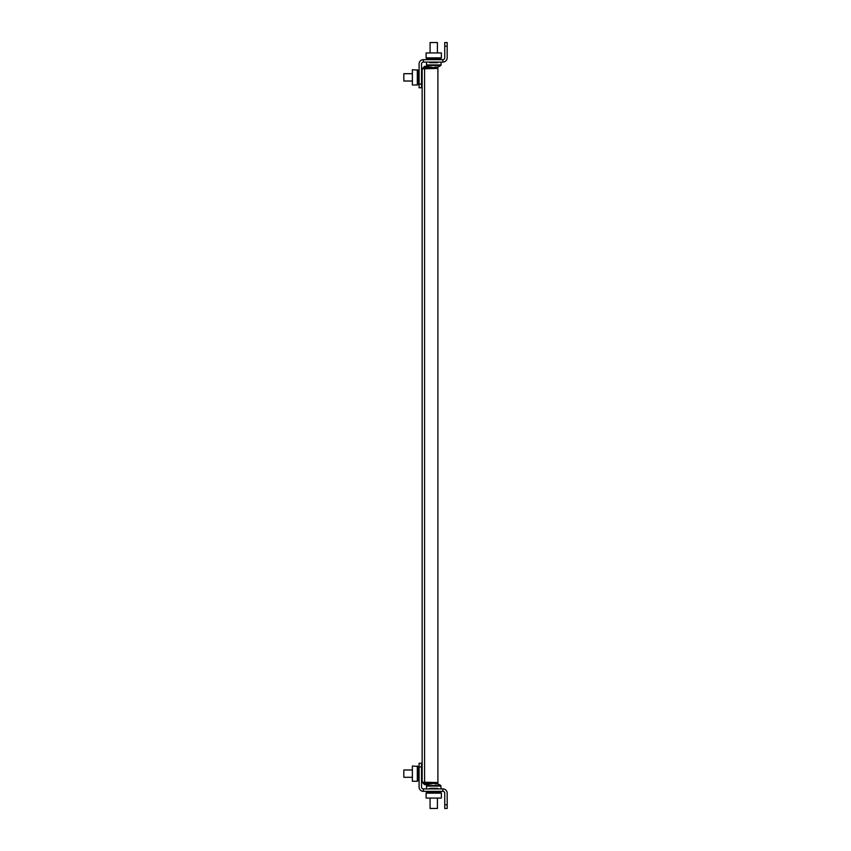 <?xml version="1.0" encoding="UTF-8"?>
<svg xmlns="http://www.w3.org/2000/svg" width="851" height="851" viewBox="0 0 851 851"><rect width="100%" height="100%" fill="white"/><g stroke="black" fill="none" stroke-linecap="round" stroke-linejoin="round"><path stroke-width="1.28" d="M422.139 782.186L422.139 68.814L437.903 68.452L437.903 782.548L422.139 782.186L424.585 784.633L424.585 783.409L437.903 783.409L437.903 784.016M423.362 782.186L424.585 783.409M424.585 784.633L428.181 784.633M423.362 68.814L424.585 67.591L424.585 66.367L422.139 68.814M424.585 66.367L428.181 66.367M424.585 67.591L437.903 67.591L437.903 66.984M442.903 62.091L442.903 59.655L423.362 59.655L423.362 62.091L442.903 62.091A4.276 4.276 0 0 0 447.179 57.815L447.179 46.209L444.743 46.209L444.743 42.55L447.179 42.55L447.179 46.209M423.362 59.655A4.276 4.276 0 0 0 419.086 63.931L419.086 84.079L421.532 84.079L421.532 63.931A1.83 1.83 0 0 1 423.362 62.091M421.532 84.079L421.532 87.749L419.086 87.749L419.086 84.079M442.903 59.655A1.83 1.83 0 0 0 444.743 57.815L444.743 46.209M417.862 70.144L412.373 69.729L412.373 84.994L417.32 84.994L418.479 84.121L417.32 84.994L417.862 70.144L419.086 71.069M419.086 83.653L417.862 84.579M422.139 81.334L421.532 81.802M421.532 72.931L422.139 73.399M441.382 57.879L441.382 52.932L426.106 52.932L426.106 57.879L426.989 59.038L426.106 57.879L441.382 57.879L440.031 59.655M429.308 62.091L429.776 62.708L437.712 62.708L438.18 62.091M427.457 59.655L426.532 58.432L440.967 58.432M426.532 58.432L426.106 57.879M403.821 73.846L403.821 80.888M435.574 67.569L435.595 67.569A12.212 12.212 0 0 0 440.797 65.474L426.691 65.474A12.212 12.212 0 0 0 431.893 67.569L432.085 67.378M437.414 52.932L437.414 42.55L430.085 42.55L430.085 52.932M435.595 67.569L435.425 67.569A12.18 7.308 -90 0 0 436.701 67.08A12.084 8.648 50.3 0 1 435.318 67.08A12.18 7.308 90 0 1 434.031 67.569L434.531 67.569A12.18 9.744 90 0 0 435.414 67.378M434.031 67.569L432.957 67.569A12.18 9.744 -90 0 1 431.244 67.08A12.084 6.489 -58.1 0 1 430.712 67.112A12.084 6.489 -58.1 0 1 430.202 67.08A12.18 9.744 90 0 0 431.914 67.569L431.893 67.569M426.415 788.909L426.691 785.526L440.797 785.526A12.212 12.212 0 0 0 435.595 783.431L435.574 783.431M430.085 798.068L430.085 808.45L437.414 808.45L437.414 798.068M432.085 783.622L431.914 783.431A12.18 9.744 90 0 0 430.202 783.92A12.084 6.489 -121.9 0 1 430.712 783.888A12.084 6.489 -121.9 0 1 431.244 783.92A12.18 9.744 -90 0 1 432.957 783.431L434.031 783.431A12.18 7.308 90 0 1 435.318 783.92A12.084 8.648 129.7 0 1 436.701 783.92A12.18 7.308 -90 0 0 435.425 783.431L435.595 783.431M435.414 783.622A12.18 9.744 90 0 0 434.531 783.431L434.031 783.431M426.106 793.121L426.106 798.068L441.382 798.068L441.382 793.121L440.499 791.962L441.382 793.121L426.106 793.121L427.457 791.345M438.18 788.909L437.712 788.292L429.776 788.292L429.308 788.909M440.031 791.345L440.967 792.568L426.532 792.568M440.967 792.568L441.382 793.121M423.362 788.909A1.83 1.83 0 0 1 421.532 787.069L421.532 766.921L419.086 766.921L419.086 787.069A4.276 4.276 0 0 0 423.362 791.345L442.903 791.345L442.903 788.909L423.362 788.909L423.362 791.345M444.743 804.791L447.179 804.791L447.179 808.45L444.743 808.45L444.743 793.185A1.83 1.83 0 0 0 442.903 791.345M447.179 804.791L447.179 793.185A4.276 4.276 0 0 0 442.903 788.909M419.086 766.921L419.086 763.251L421.532 763.251L421.532 766.921M403.821 770.112L403.821 777.154M417.862 766.421L412.373 766.006L412.373 781.271L417.32 781.271L418.479 780.388L417.32 781.271L417.862 766.421L419.086 767.347M419.086 779.931L417.862 780.856M422.139 777.601L421.532 778.069M421.532 769.198L422.139 769.666M424.585 782.548L424.585 68.452M417.32 69.729L417.32 84.994M418.415 70.569L418.415 84.164M422.075 73.346L422.075 81.377M429.734 62.644L437.765 62.644M426.947 58.974L440.541 58.974M441.073 62.091L441.073 64.931L426.415 64.931L426.691 65.474L426.415 62.091M431.893 783.431A12.212 12.212 0 0 0 426.691 785.526L426.415 786.069L441.073 786.069L440.797 785.526L441.073 788.909M437.765 788.356L429.734 788.356M440.541 792.026L426.947 792.026M417.32 766.006L417.32 781.271M418.415 766.836L418.415 780.431M422.075 769.623L422.075 777.654M403.821 81.026L412.373 81.026M403.821 73.697L412.373 73.697M441.073 64.931L440.797 65.474M403.821 769.974L412.373 769.974M403.821 777.303L412.373 777.303"/></g></svg>
